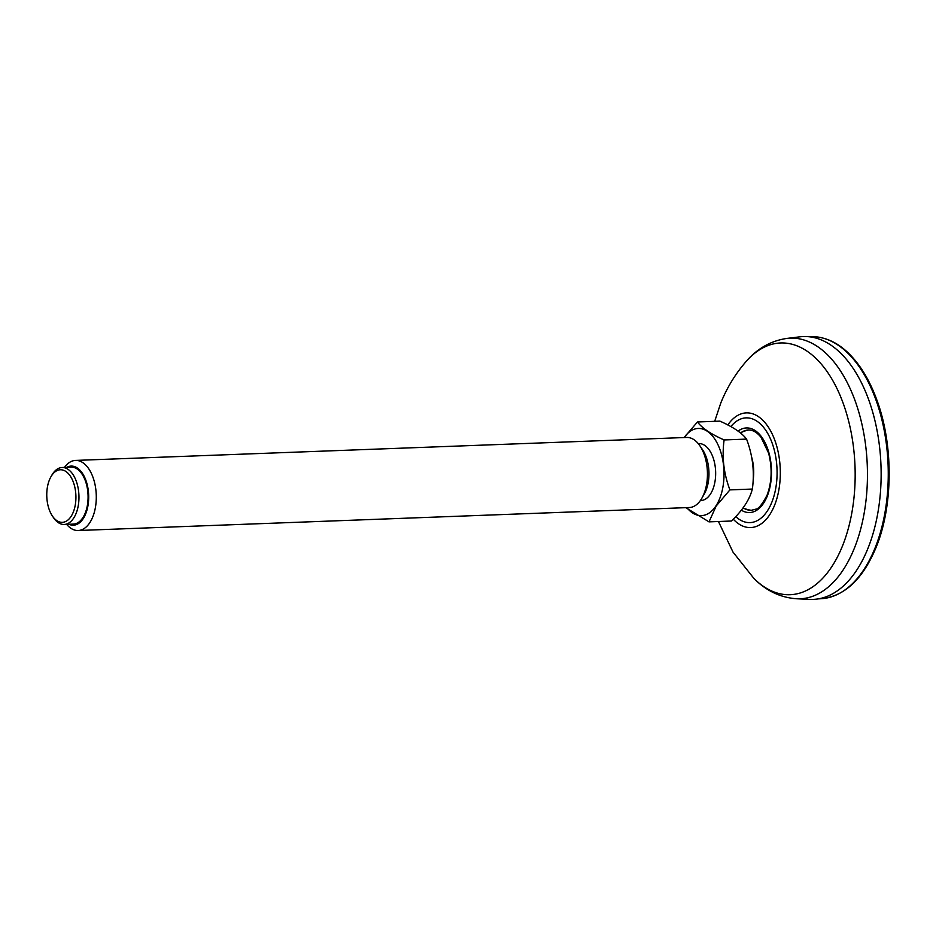 <?xml version="1.0" encoding="UTF-8"?>
<svg xmlns="http://www.w3.org/2000/svg" width="936" height="936" viewBox="0 0 936 936"><rect width="100%" height="100%" fill="white"/><g stroke="black" fill="none" stroke-linecap="round" stroke-linejoin="round"><path stroke-width="1.4" d="M751.877 510.26A40.154 22.218 87.8 0 1 749.022 509.909A41.207 41.207 0 0 1 743.032 507.979M740.388 432.877A41.207 41.207 0 0 1 746.039 430.595A40.154 22.218 87.8 0 1 748.858 430.022M867.941 548.379A131.508 72.774 -92.2 0 0 870.878 406.119A131.508 72.774 -92.2 0 0 799.929 336.82L786.919 338.411A130.408 72.166 -92.2 0 1 857.282 407.125A130.408 72.166 -92.2 0 1 854.369 548.192A130.408 72.166 -92.2 0 1 796.712 598.771L809.792 599.368A131.508 72.774 -92.2 0 0 867.941 548.379M684.216 437.533A43.606 24.125 87.8 0 1 718.076 444.963A43.606 24.125 87.8 0 1 715.993 505.826A43.606 24.125 87.8 0 1 686.848 507.628M698.244 443.594L698.794 443.57A28.489 15.772 87.8 0 1 714.414 462.208A28.489 15.772 87.8 0 1 710.412 494.114A28.489 15.772 87.8 0 1 700.935 500.514L700.385 500.538M75.535 460.418L686.685 437.451A35.065 19.41 87.8 0 1 699.906 445.817L702.608 449.806A29.589 16.38 87.8 0 1 704.27 494.009L701.871 498.198A35.065 19.41 87.8 0 1 700.982 499.66A35.065 19.41 87.8 0 1 689.317 507.534L78.168 530.513A35.065 19.41 -92.2 0 0 89.833 522.627A35.065 19.41 -92.2 0 0 94.758 483.362A35.065 19.41 -92.2 0 0 75.535 460.418A35.065 19.41 -92.2 0 0 64.479 467.415M699.906 445.817A35.065 19.41 87.8 0 1 701.871 498.198M66.62 524.359A35.065 19.41 -92.2 0 0 78.168 530.513M62.104 467.509L71.218 467.158A28.489 15.772 87.8 0 1 86.837 485.807A28.489 15.772 87.8 0 1 82.836 517.713A28.489 15.772 87.8 0 1 73.359 524.113L64.245 524.452A28.489 15.772 -92.2 0 0 73.71 518.053A28.489 15.772 -92.2 0 0 77.723 486.147A28.489 15.772 -92.2 0 0 62.104 467.509A28.489 15.772 -92.2 0 0 52.627 473.909A28.489 15.772 -92.2 0 0 51.901 475.09L50.942 476.763A26.302 14.555 -92.2 0 0 52.416 516.052A26.302 14.555 -92.2 0 0 72.318 514.274A26.302 14.555 -92.2 0 0 71.592 478.237A26.302 14.555 -92.2 0 0 51.609 475.675A26.302 14.555 -92.2 0 0 50.942 476.763M68.948 524.277A29.589 16.38 -92.2 0 0 88.651 495.015A29.589 16.38 -92.2 0 0 66.807 467.333M52.416 516.052L53.504 517.655A28.489 15.772 -92.2 0 0 64.245 524.452M685.772 507.663L709.008 521.867L716.192 506.002L729.904 489.891C723.703 473.44 721.773 456.791 724.125 439.943C710.974 434.128 702.082 428.138 697.449 421.972L684.111 437.545M751.678 457.224A31.356 17.351 87.8 0 1 753.176 479.887M697.449 421.972L719.901 421.13C733.052 426.945 741.944 432.935 746.565 439.101C752.766 455.551 754.697 472.2 752.345 489.048C749.678 499.52 742.716 510.178 731.461 521.013L709.008 521.867M752.345 489.048L729.904 489.891M746.565 439.101L724.125 439.943M811.489 336.632A131.134 72.575 87.8 0 1 879.079 409.395A131.134 72.575 87.8 0 1 875.101 547.876A131.134 72.575 87.8 0 1 821.34 598.701C844.564 596.337 862.828 579.22 876.108 547.349C893.318 505.756 893.506 444.073 876.599 399.298C871.907 386.556 866.198 375.453 859.447 365.999C845.348 346.531 829.355 336.738 811.489 336.632L808.353 336.679M744.05 508.388A40.154 22.218 -92.2 0 0 751.351 510.295L755.914 509.137C758.593 508.856 762.302 504.223 767.052 495.238C771.896 482.134 772.411 468.094 768.596 453.094L760.98 437.229C756.861 432.233 752.638 429.835 748.344 430.034A40.154 22.218 -92.2 0 0 741.195 432.49M741.347 510.178A42.331 23.423 -92.2 0 0 767.251 496.115A42.331 23.423 -92.2 0 0 765.999 444.577A42.331 23.423 -92.2 0 0 738.094 431.11M730.876 426.57A52.404 29.004 87.8 0 1 768.28 434.421A52.404 29.004 87.8 0 1 771.954 501.953A52.404 29.004 87.8 0 1 735.766 516.625M727.834 424.944A57.377 31.754 87.8 0 1 770 429.8A57.377 31.754 87.8 0 1 774.388 505.721A57.377 31.754 87.8 0 1 733.274 519.211M786.919 338.411C770.819 340.798 757.13 348.59 745.863 361.787A125.951 69.697 87.8 0 1 835.509 385.609A125.951 69.697 87.8 0 1 841.616 548.051A125.951 69.697 87.8 0 1 754.006 578.542C766.245 590.85 780.472 597.601 796.712 598.771M821.34 598.701L818.204 598.888M745.863 361.787C735.193 374.154 726.827 387.925 720.755 403.1L714.694 421.329M754.006 578.542L732.993 552.076L718.45 521.504"/></g></svg>
